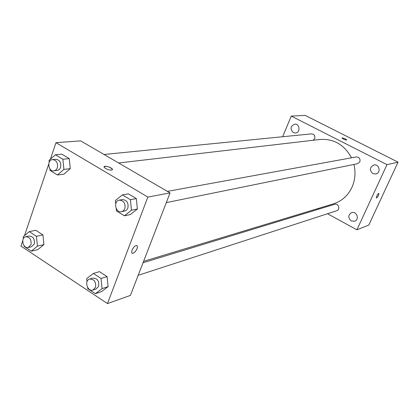 <?xml version="1.0" encoding="UTF-8"?>
<svg xmlns="http://www.w3.org/2000/svg" width="419" height="419" viewBox="0 0 419 419"><rect width="100%" height="100%" fill="white"/><g stroke="black" fill="none" stroke-linecap="round" stroke-linejoin="round"><path stroke-width="0.63" d="M282.636 136.741L291.289 116.094L305.236 115.408L398.05 162.153L368.825 225.024L356.915 229.816L327.527 213.742M351.227 220.939L354.689 221.216C359.837 219.535 356.569 210.673 351.536 212.653C348.006 215.104 347.906 217.864 351.227 220.939M372.879 173.634L375.901 173.995C381.395 172.869 379.205 163.562 373.779 164.981C369.621 167.349 369.322 170.229 372.879 173.634M293.326 132.629L295.421 133.043C300.606 132.786 299.889 123.563 294.73 124.15C290.357 126.166 289.885 128.989 293.326 132.629M319.006 209.076L318.005 208.531M291.289 116.094L386.973 164.662L398.05 162.153M346.806 140.051L346.812 139.998C345.722 138.946 344.177 138.239 342.182 137.888L341.998 138.029C343.68 139.401 345.282 140.056 346.812 139.998C345.722 138.94 344.177 138.239 342.182 137.888L342.004 137.977M386.973 164.662L356.915 229.816M376.781 196.024C377.708 194.217 378.415 193.358 378.912 193.458C378.629 195.621 377.765 197.155 376.33 198.046L376.781 196.024M378.87 193.421L378.912 193.458C378.624 195.621 377.765 197.15 376.325 198.046M166.296 202.607L357.575 163.703L359.848 161.854C360.497 158.749 359.308 157.115 356.276 156.947L167.385 191.373M313.218 140.255L314.664 138.673C315.292 135.798 314.24 134.195 311.516 133.871L104.022 154.475M138.181 275.314L336.729 210.747C340.589 209.668 338.442 202.969 334.661 204.299L143.036 262.755M143.586 261.336L333.419 203.864C341.804 201.167 348.006 195.615 352.012 187.209C355.186 179.961 355.825 172.371 353.919 164.447M351.515 157.816C344.334 144.707 333.833 138.584 320.022 139.464L118.629 162.986M50.385 159.21L55.978 142.685L80.673 140.878L170.041 192.923L130.409 295.411L107.468 303.592L20.95 246.089L22.736 240.815M55.978 142.685L147.865 197.05L170.041 192.923M111.622 170.187C108.568 170.088 106.101 169.14 104.221 167.343C102.576 165.018 111.145 166.924 112.365 169.145L111.622 170.187M35.793 230.277L42.9 234.897L43.911 244.623L37.81 249.64L43.911 244.623L42.9 234.897L35.793 230.277L29.267 231.618L36.416 236.29L37.443 246.11L31.31 251.17L24.218 246.461L24.15 245.796M128.355 193.835L136.353 198.606L137.364 209.013L130.372 214.549L137.364 209.013L136.353 198.606L128.355 193.835L122.374 194.877L130.429 199.701L131.456 210.218L124.422 215.811L116.435 210.94L116.199 208.557M24.491 235.64L48.724 164.101M147.865 197.05L107.468 303.592M61.839 154.176L69.261 158.602L70.282 168.653L63.877 174.189L70.282 168.653L69.261 158.602L61.839 154.176L55.397 154.768L62.866 159.241L63.898 169.396L57.461 174.985L50.06 170.47L49.887 168.815M99.444 271.632L107.091 276.603L108.092 286.654L101.445 291.65L108.092 286.654L107.091 276.603L99.444 271.632L93.337 273.45L101.037 278.478L102.053 288.639L95.364 293.672L87.733 288.607L87.618 287.476M132.006 250.075C134.122 246.1 135.903 244.806 137.332 246.204C138.37 248.975 132.43 255.637 131.692 252.521L132.006 250.075M136.908 245.613L137.332 246.204C138.223 248.472 133.755 254.417 132.111 253.134M104.09 166.752C106.515 165.908 109.275 166.71 112.365 169.145L112.486 169.732M87.032 281.62L86.717 278.546L93.337 273.45M92.966 290.016L96.056 289.016L98.627 286.381C99.308 280.955 97.349 278.19 92.74 278.101L89.635 279.049C83.931 280.51 87.44 292.09 92.966 290.016L95.548 287.376C96.229 281.919 94.259 279.143 89.635 279.049M101.037 278.478L107.091 276.603M102.053 288.639L108.092 286.654M95.364 293.672L101.445 291.65M23.396 238.652L23.197 236.73L29.267 231.618M28.199 247.509L31.498 246.754L34.258 244.015C34.908 239.045 33.206 236.384 29.152 236.028L25.842 236.73C20.437 237.615 22.925 248.98 28.199 247.509L30.969 244.759C31.614 239.762 29.906 237.091 25.842 236.73M36.416 236.29L42.9 234.897M37.443 246.11L43.911 244.623M31.31 251.17L37.81 249.64M115.728 203.76L115.408 200.523L122.374 194.877M121.541 211.71L125.758 210.647L127.004 209.579L127.868 208.054C128.696 202.806 126.852 199.983 122.332 199.585L119.295 200.135C113.088 200.994 115.466 213.224 121.541 211.71L123.526 210.678L124.857 208.657C125.679 203.383 123.83 200.544 119.295 200.135M130.429 199.701L136.353 198.606M131.456 210.218L137.364 209.013M124.422 215.811L130.372 214.549M49.212 162.247L49.023 160.409L55.397 154.768M53.883 170.873L58.382 170.109L59.692 169.019L60.577 167.391C61.336 162.588 59.744 159.88 55.806 159.267L52.537 159.587C46.745 159.901 48.175 171.811 53.883 170.873C55.497 170.617 56.644 169.58 57.324 167.757C58.084 162.928 56.492 160.205 52.537 159.587M62.866 159.241L69.261 158.602M63.898 169.396L70.282 168.653M57.461 174.985L63.877 174.189"/></g></svg>
